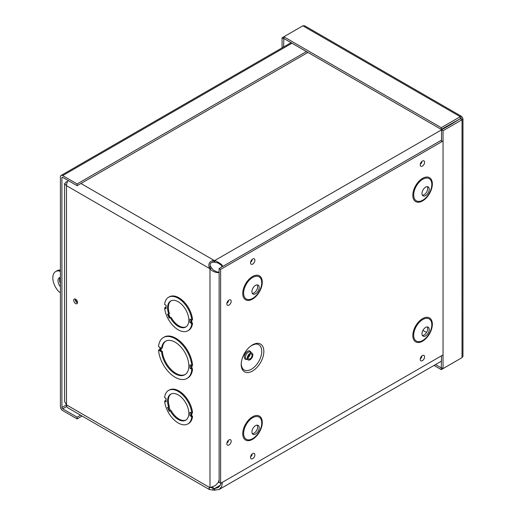 <?xml version="1.0" encoding="UTF-8"?>
<svg xmlns="http://www.w3.org/2000/svg" width="516" height="516" viewBox="0 0 516 516"><rect width="100%" height="100%" fill="white"/><g stroke="black" fill="none" stroke-linecap="round" stroke-linejoin="round"><path stroke-width="0.77" d="M222.074 266.811L221.145 264.863M221.77 265.495L217.836 262.902L214.25 262.212L214.25 260.477L214.766 260.503C220.642 263.328 223.131 265.359 222.241 266.598L221.828 265.624M452.1 123.769L214.766 260.503L214.766 262.244M222.467 482.254L221.622 486.678L219.1 489.503L214.25 490.168L214.25 488.433L214.766 488.458L214.766 490.2M220.358 485.227L214.766 488.458L218.036 487.665L220.126 485.627L221.183 482.995M214.25 262.212L213.069 262.16C210.438 262.56 209.606 263.999 210.573 266.475L211.212 267.475L209.709 268.346L209.09 267.043C208.283 263.708 209.522 261.554 212.818 260.586L214.25 260.477L80.922 183.496M217.945 272.332L219.01 272.203C220.345 272.977 213.411 273.061 209.986 268.772L211.495 267.901L213.605 270.229L217.816 272.345M214.25 490.168L209.38 489.529L209.057 488.013L215.424 485.517L218.403 482.337L219.119 479.512M209.986 487.446L209.986 268.772L66.487 185.657L66.487 404.86A6.424 3.709 120 0 0 67.815 407.801L209.38 489.529M211.212 267.475L211.495 267.901M216.959 272.119L219.107 271.945M209.09 487.988L209.709 487.549L66.487 404.86L64.61 401.616L64.603 183.651L66.487 185.657A6.424 3.709 120 0 1 68.215 180.542M452.913 123.298L452.409 122.969M454.383 121.828L454.719 122.253M210.154 487.433L214.25 488.433L211.941 487.098M75.265 299.041A2.683 1.548 -120 0 0 77.129 302.711A2.683 1.548 -120 0 0 77.484 302.879M168.545 313.999L170.157 317.637L169.203 318.114L171.157 317.417A15.035 8.682 -120 0 0 186.089 326.809M191.784 323.616L192.539 323.177L191.829 322.771A0.71 0.413 0 0 0 191.068 322.674A1.064 0.613 180 0 1 189.92 322.539L191.784 323.616A19.324 11.159 60 0 1 187.869 330.756A19.324 11.159 60 0 1 173.686 326.305A19.324 11.159 60 0 1 164.623 307.936L166.081 308.497M170.403 317.856A15.035 8.682 60 0 0 185.721 327.041A15.035 8.682 60 0 0 185.721 309.684A15.035 8.682 60 0 0 170.686 301.002A15.035 8.682 60 0 0 168.68 313.973L167.481 314.231L169.203 318.114M166.081 308.781L166.081 305.266L164.623 304.427A19.324 11.159 60 0 1 168.538 297.281A19.324 11.159 60 0 1 182.722 301.737A19.324 11.159 60 0 1 191.784 320.107L189.92 319.03L189.92 322.539M164.623 307.936L165.378 307.504L165.978 307.852M192.539 323.177A19.324 11.159 60 0 1 188.624 330.324L187.869 330.756M168.538 297.281L169.293 296.848A19.324 11.159 60 0 1 183.477 301.305A19.324 11.159 60 0 1 192.539 319.675L191.784 320.107M159.992 350.99L159.992 347.481L158.541 346.642A23.62 13.635 60 0 1 163.359 337.541A23.62 13.635 60 0 1 180.858 343.146A23.62 13.635 60 0 1 191.81 365.85L189.978 364.793L189.978 368.301A1.064 0.613 180 0 0 191.075 368.45A0.851 0.49 0 0 1 191.946 368.566L192.558 368.921A23.62 13.635 60 0 1 187.74 378.022L186.986 378.46A23.62 13.635 60 0 1 169.493 372.855A23.62 13.635 60 0 1 158.541 350.151L159.966 350.725M158.541 350.151L159.289 349.713L159.889 350.061M163.359 337.541L164.114 337.109A23.62 13.635 60 0 1 181.606 342.708A23.62 13.635 60 0 1 192.558 365.412L191.81 365.85M166.081 401.951L166.081 398.436L164.623 397.591A19.324 11.159 60 0 1 168.538 390.451A19.324 11.159 60 0 1 182.722 394.908A19.324 11.159 60 0 1 191.784 413.277L189.92 412.2L189.92 415.709A1.064 0.613 180 0 0 191.068 415.844A0.71 0.413 0 0 1 191.829 415.935L192.539 416.348A19.324 11.159 60 0 1 188.624 423.494L187.869 423.926A19.324 11.159 60 0 1 173.686 419.476A19.324 11.159 60 0 1 164.623 401.106L166.081 401.667M164.623 401.106L165.378 400.674L165.978 401.022M168.538 390.451L169.293 390.019A19.324 11.159 60 0 1 183.477 394.469A19.324 11.159 60 0 1 192.539 412.845L191.784 413.277M75.62 303.582A2.683 1.548 60 0 1 73.872 301.221A2.683 1.548 60 0 1 74.278 299.074A2.683 1.548 60 0 1 76.961 300.622A2.683 1.548 60 0 1 76.961 303.718A2.683 1.548 60 0 1 75.62 303.582M170.157 317.637L171.157 317.417M168.68 313.973L169.435 313.535A15.035 8.682 -120 0 1 171.073 300.802M161.127 348.139L161.127 350.777L162.346 351.48A19.324 11.159 -120 0 0 171.157 369.598A19.324 11.159 -120 0 0 185.205 374.506M165.894 341.057A19.324 11.159 -120 0 0 162.346 347.971L161.592 348.403L160.134 347.565L160.134 351.073L161.127 350.777M171.157 410.588L169.203 411.284L171.157 410.588A15.035 8.682 -120 0 0 186.089 419.972M170.403 411.02A15.035 8.682 60 0 0 185.721 420.211A15.035 8.682 60 0 0 185.721 402.848A15.035 8.682 60 0 0 170.686 394.172A15.035 8.682 60 0 0 168.68 407.137L167.481 407.401L169.203 411.284M189.92 415.709L191.784 416.786A19.324 11.159 60 0 1 187.869 423.926M191.784 416.786L192.539 416.348M168.68 407.137L169.435 406.705A15.035 8.682 -120 0 1 171.073 393.972M66.745 183.754L66.919 183.167M67.325 182.135L66.487 181.651L64.61 183.651M189.978 368.301L191.81 369.353L192.558 368.921M191.81 369.353A23.62 13.635 60 0 1 186.986 378.46M161.592 348.403A19.324 11.159 60 0 1 165.507 341.263A19.324 11.159 60 0 1 184.838 352.422A19.324 11.159 60 0 1 184.838 374.739A19.324 11.159 60 0 1 170.654 370.282A19.324 11.159 60 0 1 161.592 351.912L162.346 351.48M161.592 351.912L160.134 351.073M307.942 52.432L77.129 185.689L77.129 183.948L62.675 175.608A3.206 1.851 -120 0 0 61.075 175.446A3.206 1.851 -120 0 0 60.411 176.917L60.411 406.64A3.206 1.851 -120 0 0 62.675 410.562L77.129 418.908L82.089 416.044M77.129 185.689L62.675 177.349A1.071 0.619 -120 0 0 62.139 177.291A1.071 0.619 -120 0 0 61.92 177.788L61.92 407.511L66.487 404.873M306.44 51.561L77.129 183.948M80.586 415.174L77.129 417.167L62.675 408.827A1.071 0.619 60 0 1 61.92 407.511M77.129 417.167L77.129 418.908M435.504 364.567L441.264 367.895L441.264 369.63L460.259 358.665M441.535 355.776L441.264 367.895M433.995 365.438L441.264 369.63M462.975 118.745L462.955 356.298L462.033 357.64L443.044 368.611L443.044 130.735L462.033 119.77L462.968 118.745L461.614 116.397L460.259 116.7L441.264 127.665L283.858 36.784L302.847 25.819L304.698 25.8L461.614 116.397M441.535 141.861L441.535 129.864L443.044 130.735M462.033 117.719L441.535 129.864M460.53 118.899L462.033 119.77L462.033 357.64M441.535 367.74L443.044 368.611M460.53 118.59L441.264 129.4L283.858 38.519L283.858 36.784L282.084 37.81L282.084 47.853M460.259 118.435L460.259 116.7L302.847 25.819M441.264 129.4L441.264 127.665M283.858 38.519L283.587 46.982M283.587 38.674L282.084 37.81M60.172 277.466A6.444 3.722 -120 0 0 60.411 283.51M60.411 286.735A6.444 3.722 60 0 1 59.327 277.75A6.444 3.722 60 0 1 60.411 277.447M77.516 302.44A2.148 1.238 60 0 1 75.659 299.228M60.411 270.461L59.45 271.016L60.411 271.571M60.411 292.611L58.914 291.746A13.745 7.934 60 0 1 55.676 271.539L57.186 270.668A13.745 7.934 60 0 1 60.411 270.062M55.676 271.539A13.745 7.934 60 0 1 59.45 271.016M252.524 344.862A16.015 9.249 -60 0 1 262.334 358.813A16.015 9.249 -60 0 1 242.72 370.14A16.015 9.249 -60 0 1 252.524 344.862M250.066 353.318A3.928 2.264 120 0 0 247.499 356.775A3.928 2.264 120 0 0 248.106 359.923A3.928 2.264 120 0 0 252.027 357.653A3.928 2.264 120 0 0 252.027 353.125A3.928 2.264 120 0 0 250.066 353.318M250.066 354.208A2.832 1.638 120 0 0 248.215 356.704A2.832 1.638 120 0 0 248.648 358.975A2.832 1.638 120 0 0 251.486 357.336A2.832 1.638 120 0 0 251.486 354.066A2.832 1.638 120 0 0 250.066 354.208M222.357 266.643L219.107 268.526L219.107 272.28M219.107 479.919L219.107 482.441L220.622 483.318L220.622 269.397L443.044 140.991M443.044 354.905L220.622 483.318M252.33 433.666A5.154 2.973 120 0 0 256.607 430.447A5.154 2.973 120 0 0 257.252 425.132M255.549 425.629A5.154 2.973 120 0 0 252.182 430.17A5.154 2.973 120 0 0 252.975 434.298A5.154 2.973 120 0 0 258.129 431.324A5.154 2.973 120 0 0 258.129 425.371A5.154 2.973 120 0 0 255.549 425.629M252.33 293.391A5.154 2.973 120 0 0 256.607 290.173A5.154 2.973 120 0 0 257.252 284.858M255.549 285.354A5.154 2.973 120 0 0 252.182 289.895A5.154 2.973 120 0 0 252.975 294.03A5.154 2.973 120 0 0 258.129 291.05A5.154 2.973 120 0 0 258.129 285.103A5.154 2.973 120 0 0 255.549 285.354M422.398 335.477A5.154 2.973 120 0 0 426.68 332.259A5.154 2.973 120 0 0 427.325 326.944M425.623 327.441A5.154 2.973 120 0 0 422.256 331.982A5.154 2.973 120 0 0 423.043 336.11A5.154 2.973 120 0 0 428.196 333.136A5.154 2.973 120 0 0 428.196 327.183A5.154 2.973 120 0 0 425.623 327.441M422.398 195.203A5.154 2.973 120 0 0 426.68 191.984A5.154 2.973 120 0 0 427.325 186.669M425.623 187.166A5.154 2.973 120 0 0 422.256 191.707A5.154 2.973 120 0 0 423.043 195.841A5.154 2.973 120 0 0 428.196 192.861A5.154 2.973 120 0 0 428.196 186.915A5.154 2.973 120 0 0 425.623 187.166M219.107 268.526L220.622 269.397M209.09 267.043L210.573 266.475M212.818 490.142L213.069 488.278M212.818 260.586L213.069 262.16M169.648 317.933L167.958 314.128M191.068 322.674L191.068 319.694M191.829 322.771L191.829 320.088M191.946 368.566L191.946 365.767M191.829 415.935L191.829 413.252M169.648 411.097L167.958 407.298L169.654 411.097M191.068 415.844L191.068 412.858M170.57 410.717L168.919 407.001M426.532 332.51L422.901 330.414M191.075 368.45L191.075 365.425M160.618 351.073L160.618 347.842M291.985 43.215L62.675 175.608M62.675 177.349L61.92 177.788M66.751 406.473L62.675 408.827M255.517 344.049A14.558 8.404 -60 0 1 258.729 361.523A14.558 8.404 -60 0 1 241.991 367.476L241.43 365.483C240.204 359.697 246.022 348.332 252.098 345.256L255.517 344.049M250.899 352.473A4.708 2.722 120 0 0 247.635 351.273A4.708 2.722 120 0 0 244.326 356.646A4.708 2.722 120 0 0 246.977 359.271M252.027 353.125L250.202 352.067A3.928 2.264 120 0 0 248.241 352.26A3.928 2.264 120 0 0 245.68 355.724A3.928 2.264 120 0 0 246.28 358.865L248.106 359.923M248.061 357.594A2.832 1.638 120 0 0 249.996 354.247M251.731 260.664L251.453 261.154M252.698 259.026A3.09 1.78 120 0 0 250.802 263.895A3.09 1.78 120 0 0 254.588 261.715A3.09 1.78 120 0 0 252.698 259.026M229.007 300.054A3.09 1.78 120 0 0 227.117 304.93A3.09 1.78 120 0 0 230.897 302.744A3.09 1.78 120 0 0 229.007 300.054M252.698 453.583A3.09 1.78 120 0 0 250.802 458.453A3.09 1.78 120 0 0 254.588 456.273A3.09 1.78 120 0 0 252.698 453.583M252.511 276.531A13.809 7.972 -60 0 1 260.973 288.567A13.809 7.972 -60 0 1 244.055 298.332A13.809 7.972 -60 0 1 252.511 276.531M422.585 178.343A13.809 7.972 -60 0 1 431.041 190.378A13.809 7.972 -60 0 1 414.129 200.144A13.809 7.972 -60 0 1 422.585 178.343M422.585 318.617A13.809 7.972 -60 0 1 431.041 330.653A13.809 7.972 -60 0 1 414.129 340.418A13.809 7.972 -60 0 1 422.585 318.617M252.511 416.805A13.809 7.972 -60 0 1 260.973 428.841A13.809 7.972 -60 0 1 244.055 438.606A13.809 7.972 -60 0 1 252.511 416.805M422.404 161.044A3.09 1.78 120 0 0 420.508 165.92A3.09 1.78 120 0 0 424.294 163.733A3.09 1.78 120 0 0 422.404 161.044M422.404 355.601A3.09 1.78 120 0 0 420.508 360.478A3.09 1.78 120 0 0 424.294 358.291A3.09 1.78 120 0 0 422.404 355.601M229.007 439.903A3.09 1.78 120 0 0 227.117 444.779A3.09 1.78 120 0 0 230.897 442.593A3.09 1.78 120 0 0 229.007 439.903M228.04 301.692L227.762 302.183M228.04 441.548L227.762 442.031M251.731 455.222L251.453 455.712M421.437 357.246L421.159 357.73M421.437 162.682L421.159 163.172M252.692 417.728A12.81 7.398 120 0 0 244.848 437.942A12.81 7.398 120 0 0 260.535 428.886A12.81 7.398 120 0 0 252.692 417.728M252.692 277.453A12.81 7.398 120 0 0 244.848 297.668A12.81 7.398 120 0 0 260.535 288.612A12.81 7.398 120 0 0 252.692 277.453M422.759 319.539A12.81 7.398 120 0 0 414.916 339.754A12.81 7.398 120 0 0 430.602 330.698A12.81 7.398 120 0 0 422.759 319.539M422.759 179.265A12.81 7.398 120 0 0 414.916 199.479A12.81 7.398 120 0 0 430.602 190.423A12.81 7.398 120 0 0 422.759 179.265M209.257 487.865L210.16 487.285M165.978 308.639L165.978 305.208M165.978 401.809L165.978 398.378M441.535 361.084L219.1 489.51M222.415 266.637L441.535 140.126M219.126 479.512L219.126 272.332M159.889 347.423L159.889 350.848M61.075 175.446L291.05 42.673M251.563 260.296L252.143 260.251L251.298 261.715L251.053 261.193M227.879 441.18L228.459 441.128L227.608 442.599L227.363 442.07M421.275 356.878L421.849 356.827L421.004 358.298L420.759 357.769M421.275 162.321L421.849 162.269L421.004 163.74L420.759 163.211M251.563 454.854L252.143 454.809L251.298 456.273L251.053 455.751M227.879 301.331L228.459 301.28L227.608 302.744L227.363 302.221"/></g></svg>
